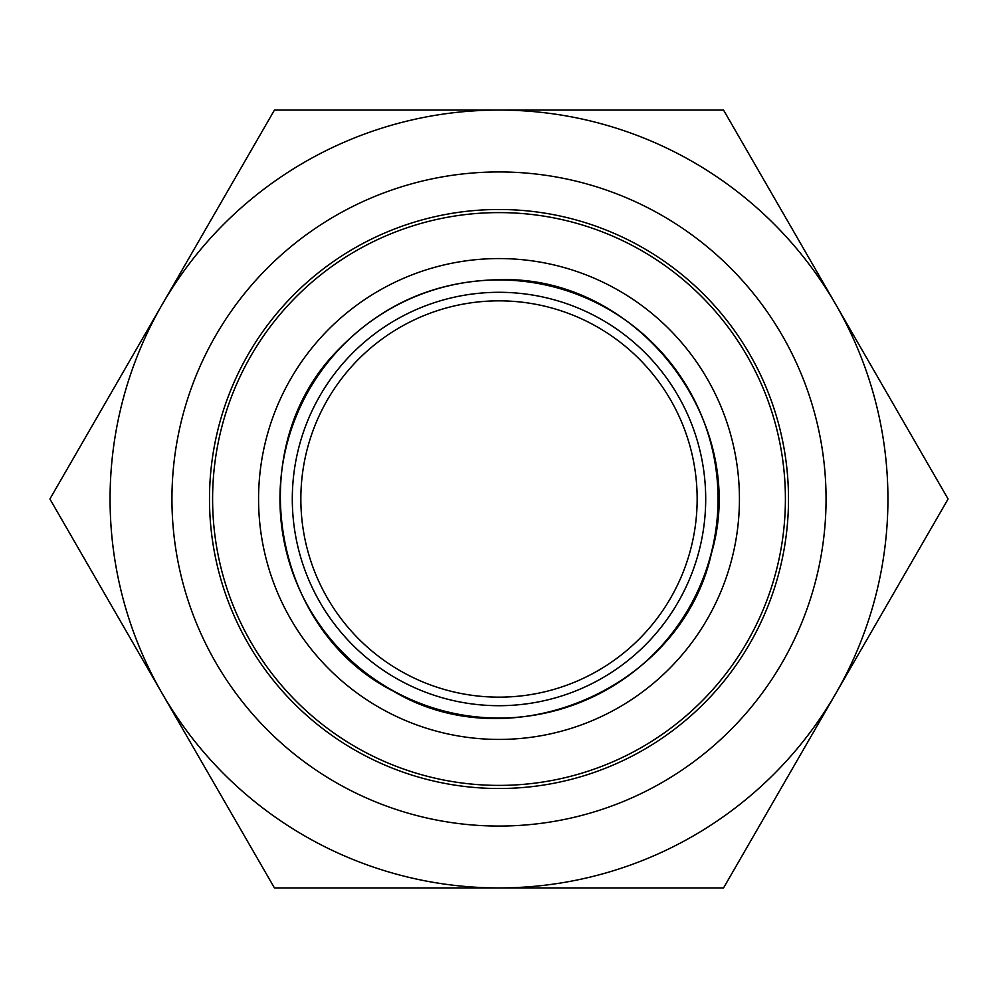 <?xml version="1.0" encoding="UTF-8"?>
<svg xmlns="http://www.w3.org/2000/svg" width="998" height="998" viewBox="0 0 998 998"><rect width="100%" height="100%" fill="white"/><g stroke="black" fill="none" stroke-linecap="round" stroke-linejoin="round"><path stroke-width="1.5" d="M499 292.302A206.698 206.698 0 0 0 292.302 499A206.698 206.698 0 0 0 499 705.698A206.698 206.698 0 0 0 705.698 499A206.698 206.698 0 0 0 499 292.302M212.599 499A286.401 286.401 0 0 1 499 212.599A286.401 286.401 0 0 1 785.401 499A286.401 286.401 0 0 1 499 785.401A286.401 286.401 0 0 1 212.599 499M697.153 499A198.153 198.153 0 0 1 399.924 670.606A198.153 198.153 0 0 1 399.924 327.394A198.153 198.153 0 0 1 697.153 499M258.569 499A240.431 240.431 0 0 1 619.222 290.78A240.431 240.431 0 0 1 619.222 707.22A240.431 240.431 0 0 1 258.569 499M499 788.507A289.507 289.507 0 0 0 749.723 354.253A289.507 289.507 0 0 0 248.277 354.253A289.507 289.507 0 0 0 499 788.507M499 826.057A327.057 327.057 0 0 1 215.755 335.478A327.057 327.057 0 0 1 782.245 335.478A327.057 327.057 0 0 1 499 826.057M723.55 887.933L499 887.933A388.933 388.933 0 0 0 835.825 693.46L723.55 887.933M274.45 887.933L162.175 693.46A388.933 388.933 0 0 0 499 887.933L274.45 887.933M49.9 499L162.175 304.54A388.933 388.933 0 0 0 162.175 693.46L49.9 499M162.175 304.54L274.45 110.067L499 110.067A388.933 388.933 0 0 0 162.175 304.54M499 110.067L723.55 110.067L835.825 304.54A388.933 388.933 0 0 0 499 110.067M835.825 304.54L948.1 499L835.825 693.46A388.933 388.933 0 0 0 835.825 304.54M499 279.964A219.036 219.036 0 0 1 688.695 608.518A219.036 219.036 0 0 1 309.305 608.518A219.036 219.036 0 0 1 499 279.964M499 279.727C636.936 274.799 750.459 421.144 711.387 553.528C681.846 688.358 511.874 761.923 393.362 691.152C270.109 629.014 241.142 446.081 339.158 348.901C382.908 303.816 436.188 280.762 499 279.727"/></g></svg>
